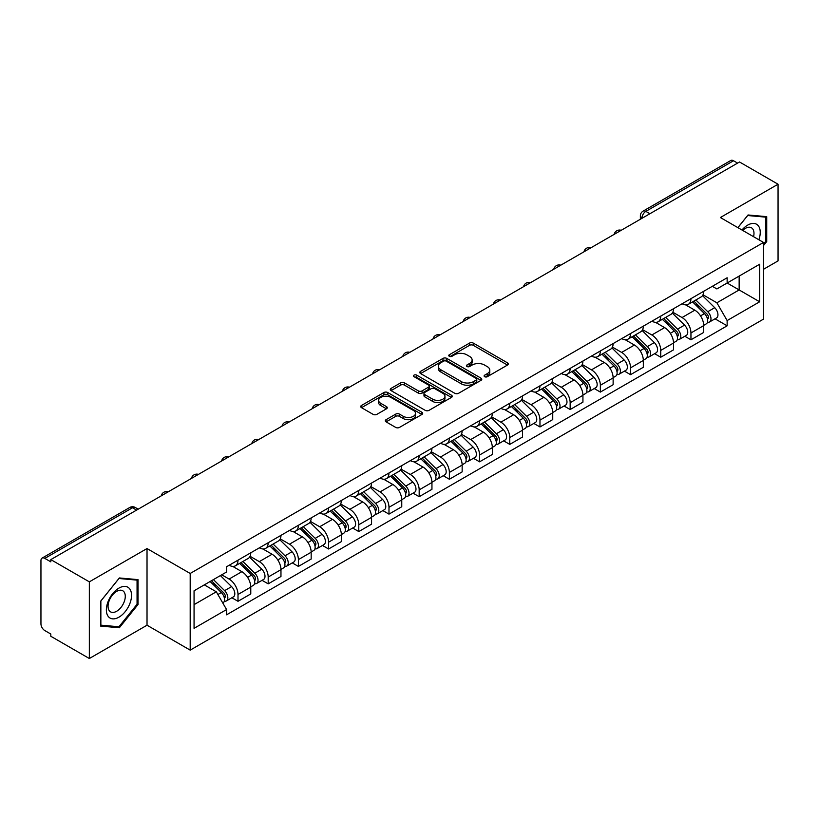 <?xml version="1.0" encoding="UTF-8"?>
<svg xmlns="http://www.w3.org/2000/svg" width="819" height="819" viewBox="0 0 819 819"><rect width="100%" height="100%" fill="white"/><g stroke="black" fill="none" stroke-linecap="round" stroke-linejoin="round"><path stroke-width="1.23" d="M484.653 376.699A1.884 1.085 0 0 0 487.315 376.699L507.504 365.049A2.682 1.556 0 0 0 508.292 363.943A2.682 1.556 0 0 0 507.504 362.848L473.31 343.11A2.682 1.556 0 0 0 469.502 343.11L449.314 354.76A1.884 1.085 0 0 0 448.771 355.528A1.884 1.085 0 0 0 449.314 356.296A1.884 1.085 0 0 0 451.975 356.296L454.586 354.791A8.599 4.965 0 0 1 466.748 354.791L469.604 356.429A8.599 4.965 0 0 1 472.123 359.94A8.599 4.965 0 0 1 469.604 363.452L466.984 364.967A1.884 1.085 0 0 0 466.441 365.735A1.884 1.085 0 0 0 466.984 366.502A1.884 1.085 0 0 0 469.645 366.502L472.256 364.987A8.599 4.965 0 0 1 484.418 364.987L487.274 366.636A8.599 4.965 0 0 1 489.793 370.147A8.599 4.965 0 0 1 487.274 373.659L484.653 375.163A1.884 1.085 0 0 0 484.111 375.931A1.884 1.085 0 0 0 484.653 376.699L484.653 375.163M386.097 419.676A2.682 1.556 0 0 0 385.309 420.771A2.682 1.556 0 0 0 386.097 421.867L395.69 427.405A2.682 1.556 0 0 0 399.488 427.405L421.908 414.465A2.682 1.556 0 0 0 422.696 413.37A2.682 1.556 0 0 0 421.908 412.264L387.715 392.526A2.682 1.556 0 0 0 383.916 392.526L361.496 405.466A2.682 1.556 0 0 0 360.708 406.562A2.682 1.556 0 0 0 361.496 407.657L373.085 414.353A2.682 1.556 0 0 0 376.883 414.353L386.476 408.814A2.682 1.556 0 0 0 387.264 407.719A2.682 1.556 0 0 0 386.476 406.623L380.733 403.296A7.187 4.146 0 0 1 378.624 400.368A7.187 4.146 0 0 1 383.057 396.529A7.187 4.146 0 0 1 390.898 397.43L413.411 410.432A7.187 4.146 0 0 1 415.509 413.37A7.187 4.146 0 0 1 411.077 417.199A7.187 4.146 0 0 1 403.245 416.298L399.488 414.138A2.682 1.556 0 0 0 395.69 414.138L386.097 419.676L386.097 421.867L395.69 416.369L395.69 414.138M190.192 573.464L147.021 548.546L89.343 581.848L50.819 559.612L739.526 161.988L778.05 184.224L720.372 217.526L763.533 242.455L190.192 573.464L190.192 650.132L763.533 319.113L763.533 242.455M454.78 393.294A2.682 1.556 0 0 0 458.579 393.294L480.999 380.344A2.682 1.556 0 0 0 481.787 379.248A2.682 1.556 0 0 0 480.999 378.153L446.805 358.405A2.682 1.556 0 0 0 442.997 358.405L420.577 371.355A2.682 1.556 0 0 0 419.799 372.45A2.682 1.556 0 0 0 420.577 373.546L454.78 393.294M414.783 377.109A1.884 1.085 0 0 1 416.687 377.375L416.687 375.133L451.453 395.208A2.682 1.556 0 0 1 452.242 396.304A2.682 1.556 0 0 1 451.453 397.41L429.033 410.35A2.682 1.556 0 0 1 425.235 410.35L391.032 390.602L391.032 388.411A2.682 1.556 0 0 0 390.253 389.506A2.682 1.556 0 0 0 391.032 390.602M391.032 388.411L400.634 382.872A2.682 1.556 0 0 1 404.432 382.872L418.304 390.878A2.682 1.556 0 0 0 422.102 390.878L428.47 387.203A2.682 1.556 0 0 0 429.248 386.107A2.682 1.556 0 0 0 428.47 385.012L414.025 376.668A1.884 1.085 0 0 1 413.472 375.901A1.884 1.085 0 0 1 414.639 374.897A1.884 1.085 0 0 1 416.687 375.133M89.343 581.848L89.343 658.517L50.819 636.271L50.819 634.039L44.82 630.579A5.477 3.163 -120 0 1 40.95 623.873L40.95 560.616A5.477 3.163 -120 0 1 42.086 558.108L129.771 507.483A5.477 3.163 60 0 1 132.504 507.76L44.82 558.384A5.477 3.163 -120 0 0 42.086 558.108M763.533 269.277L778.05 260.892L778.05 184.224M89.343 658.517L147.021 625.214L190.192 650.132M50.819 559.612L50.819 561.844L44.82 558.384M649.907 213.728L645.843 211.384A5.477 3.163 60 0 0 643.11 211.107L730.794 160.483A5.477 3.163 60 0 1 733.527 160.759L645.843 211.384A5.477 3.163 120 0 0 641.973 218.089L641.973 218.315M737.591 163.104L733.527 160.759M690.949 298.659A12.592 7.269 60 0 1 688.339 304.32L701.115 296.939A12.592 7.269 -120 0 0 703.716 291.288M672.819 312.223L682.043 317.547A12.592 7.269 60 0 1 690.949 332.975L703.716 325.593A12.592 7.269 -120 0 0 694.819 310.176L685.677 304.893M703.716 325.593L703.716 332.412L690.949 339.793L684.817 336.251M688.339 304.32A12.592 7.269 60 0 1 682.135 303.747M690.949 332.975L690.949 339.793M660.749 316.093A12.592 7.269 60 0 1 658.138 321.754L670.915 314.373A12.592 7.269 -120 0 0 673.525 308.722M654.627 353.685L660.749 357.227L673.525 349.846L673.525 343.028A12.592 7.269 -120 0 0 664.619 327.61L655.476 322.328M658.138 321.754A12.592 7.269 60 0 1 651.944 321.181M642.618 329.658L651.842 334.981A12.592 7.269 60 0 1 660.749 350.409L660.749 357.227M630.548 333.528A12.592 7.269 60 0 1 627.948 339.179L640.724 331.808A12.592 7.269 -120 0 0 643.324 326.157M624.426 371.12L630.548 374.662L643.324 367.281L643.324 360.462A12.592 7.269 -120 0 0 634.428 345.045L625.276 339.762M627.948 339.179A12.592 7.269 60 0 1 621.744 338.616M612.417 347.092L621.652 352.416A12.592 7.269 60 0 1 630.548 367.844L630.548 374.662M600.358 350.962A12.592 7.269 60 0 1 597.747 356.613L610.524 349.242A12.592 7.269 -120 0 0 613.134 343.591M594.236 388.554L600.358 392.086L613.134 384.715L613.134 377.897A12.592 7.269 -120 0 0 604.227 362.479L595.085 357.197M597.747 356.613A12.592 7.269 60 0 1 591.553 356.05M582.227 364.527L591.451 369.85A12.592 7.269 60 0 1 600.358 385.278L600.358 392.086M570.157 368.396A12.592 7.269 60 0 1 567.557 374.048L580.323 366.677A12.592 7.269 -120 0 0 582.933 361.025M564.035 405.989L570.157 409.52L582.933 402.149L582.933 395.331A12.592 7.269 -120 0 0 574.027 379.914L564.885 374.631M567.557 374.048A12.592 7.269 60 0 1 561.353 373.484M552.026 381.961L561.261 387.285A12.592 7.269 60 0 1 570.157 402.702L570.157 409.52M539.967 385.831A12.592 7.269 60 0 1 537.356 391.482L550.133 384.111A12.592 7.269 -120 0 0 552.743 378.46M533.834 423.423L539.967 426.955L552.743 419.584L552.743 412.766A12.592 7.269 -120 0 0 543.836 397.338L534.694 392.066M537.356 391.482A12.592 7.269 60 0 1 531.152 390.919M521.836 399.396L531.06 404.719A12.592 7.269 60 0 1 539.967 420.137L539.967 426.955M509.766 403.265A12.592 7.269 60 0 1 507.156 408.916L519.932 401.545A12.592 7.269 -120 0 0 522.542 395.894M503.644 440.857L509.766 444.389L522.542 437.018L522.542 430.2A12.592 7.269 -120 0 0 513.636 414.772L504.494 409.5M507.156 408.916A12.592 7.269 60 0 1 500.962 408.353M491.635 416.83L500.859 422.154A12.592 7.269 60 0 1 509.766 437.571L509.766 444.389M479.565 420.7A12.592 7.269 60 0 1 476.965 426.351L489.742 418.98A12.592 7.269 -120 0 0 492.342 413.319M473.443 458.292L479.576 461.824L492.342 454.453L492.342 447.635A12.592 7.269 -120 0 0 483.445 432.207L474.293 426.934M476.965 426.351A12.592 7.269 60 0 1 470.761 425.788M461.435 434.254L470.669 439.588A12.592 7.269 60 0 1 479.576 455.006L479.576 461.824M449.375 438.134A12.592 7.269 60 0 1 446.764 443.785L459.541 436.414A12.592 7.269 -120 0 0 462.151 430.753M443.253 475.726L449.375 479.258L462.151 471.887L462.151 465.069A12.592 7.269 -120 0 0 453.245 449.641L444.103 444.369M446.764 443.785A12.592 7.269 60 0 1 440.571 443.222M431.244 451.689L440.468 457.022A12.592 7.269 60 0 1 449.375 472.44L449.375 479.258M419.174 455.569A12.592 7.269 60 0 1 416.574 461.22L429.351 453.839A12.592 7.269 -120 0 0 431.951 448.188M413.052 493.161L419.174 496.693L431.951 489.322L431.951 482.504A12.592 7.269 -120 0 0 423.054 467.076L413.902 461.793M416.574 461.22A12.592 7.269 60 0 1 410.37 460.647M401.044 469.123L410.278 474.457A12.592 7.269 60 0 1 419.174 489.875L419.174 496.693M388.984 473.003A12.592 7.269 60 0 1 386.373 478.654L399.15 471.273A12.592 7.269 -120 0 0 401.76 465.622M382.852 510.585L388.984 514.127L401.76 506.746L401.76 499.938A12.592 7.269 -120 0 0 392.854 484.51L383.712 479.228M386.373 478.654A12.592 7.269 60 0 1 380.18 478.081M370.853 486.558L380.077 491.891A12.592 7.269 60 0 1 388.984 507.309L388.984 514.127M358.783 490.438A12.592 7.269 60 0 1 356.173 496.089L368.949 488.708A12.592 7.269 -120 0 0 371.56 483.056M352.661 528.02L358.783 531.562L371.56 524.18L371.56 517.362A12.592 7.269 -120 0 0 362.653 501.945L353.511 496.662M356.173 496.089A12.592 7.269 60 0 1 349.979 495.515M340.653 503.992L349.877 509.316A12.592 7.269 60 0 1 358.783 524.744L358.783 531.562M328.593 507.872A12.592 7.269 60 0 1 325.982 513.523L338.759 506.142A12.592 7.269 -120 0 0 341.359 500.491M322.461 545.454L328.593 548.996L341.369 541.615L341.369 534.797A12.592 7.269 -120 0 0 332.463 519.379L323.321 514.097M325.982 513.523A12.592 7.269 60 0 1 319.779 512.95M310.462 521.427L319.686 526.75A12.592 7.269 60 0 1 328.593 542.178L328.593 548.996M298.392 525.296A12.592 7.269 60 0 1 295.782 530.958L308.558 523.576A12.592 7.269 -120 0 0 311.169 517.925M292.27 562.888L298.392 566.431L311.169 559.049L311.169 552.231A12.592 7.269 -120 0 0 302.262 536.814L293.12 531.531M295.782 530.958A12.592 7.269 60 0 1 289.588 530.384M280.262 538.861L289.486 544.185A12.592 7.269 60 0 1 298.392 559.612L298.392 566.431M268.192 542.731A12.592 7.269 60 0 1 265.591 548.392L278.368 541.011A12.592 7.269 -120 0 0 280.968 535.36M262.07 580.323L268.192 583.865L280.968 576.484L280.968 569.666A12.592 7.269 -120 0 0 272.072 554.248L262.919 548.965M265.591 548.392A12.592 7.269 60 0 1 259.388 547.819M250.061 556.296L259.295 561.619A12.592 7.269 60 0 1 268.192 577.047L268.192 583.865M238.001 560.165A12.592 7.269 60 0 1 235.391 565.816L248.167 558.445A12.592 7.269 -120 0 0 250.778 552.794M231.879 597.757L238.001 601.3L250.778 593.918L250.778 587.1A12.592 7.269 -120 0 0 241.871 571.682L232.729 566.4M235.391 565.816A12.592 7.269 60 0 1 229.197 565.253M221.744 574.805L229.095 579.053A12.592 7.269 60 0 1 238.001 594.481L238.001 601.3M712.335 286.312L716.881 288.943L759.663 264.24L739.147 276.085L739.147 289.946L716.881 302.795L703.009 294.789M194.062 604.647L216.318 591.799L226.576 609.561L194.062 628.337L194.062 590.786L226.576 572.01L226.576 566.758L727.139 277.764L727.139 283.016L759.663 301.791L727.139 320.567L716.881 302.795M759.663 264.24L759.663 301.791M226.576 609.561L226.576 614.813L727.139 325.819L727.139 320.567M763.533 245.526L766.727 241.554L766.727 216.646L748.044 214.977L737.868 227.631M147.021 548.546L147.021 625.214M100.665 626.095L119.349 627.764L138.022 604.524L138.022 579.627L119.349 577.958L100.665 601.187L100.665 626.095M216.318 591.799L204.32 584.868M715.018 318.816L727.139 325.819M765.755 240.991L766.727 241.554M117.373 626.627L119.349 627.764M137.06 603.972L138.022 604.524M485.411 376.965L487.274 375.89A8.599 4.965 0 0 0 489.793 372.379L489.793 370.147M472.123 359.94L472.123 362.182A8.599 4.965 0 0 1 469.604 365.694L467.741 366.769M507.473 365.069L473.31 345.342A2.682 1.556 0 0 0 469.502 345.342L450.071 356.562M480.968 380.364L446.805 360.647A2.682 1.556 0 0 0 442.997 360.647L420.618 373.566M476.248 380.016A1.884 1.085 0 0 0 476.801 379.248A1.884 1.085 0 0 0 476.248 378.48L446.232 361.148A1.884 1.085 0 0 0 443.57 361.148L440.817 362.745A8.599 4.965 0 0 0 438.298 366.247A8.599 4.965 0 0 0 440.817 369.758L461.332 381.613A8.599 4.965 0 0 0 473.495 381.613L476.248 380.016L476.248 382.258A1.884 1.085 0 0 0 476.801 381.49L476.801 379.248M438.298 366.247L438.298 368.489A8.599 4.965 0 0 0 440.817 372L440.817 369.758M476.248 382.258L473.495 383.845A8.599 4.965 0 0 1 461.332 383.845L440.817 372M391.072 390.622L400.634 385.104L400.634 382.872M429.248 386.107L429.248 388.339A2.682 1.556 0 0 1 428.47 389.434L422.102 393.11A2.682 1.556 0 0 1 418.304 393.11L404.432 385.104A2.682 1.556 0 0 0 400.634 385.104M416.687 377.375L451.423 397.43M432.698 399.191A7.187 4.146 0 0 0 440.53 400.092A7.187 4.146 0 0 0 444.963 396.253A7.187 4.146 0 0 0 442.854 393.315L434.93 388.738A2.682 1.556 0 0 0 431.122 388.738L424.764 392.414A2.682 1.556 0 0 0 423.976 393.509A2.682 1.556 0 0 0 424.764 394.604L432.698 399.191L432.698 401.423A7.187 4.146 0 0 0 440.53 402.324A7.187 4.146 0 0 0 444.963 398.484L444.963 396.253M423.976 393.509L423.976 395.741A2.682 1.556 0 0 0 424.764 396.846L424.764 394.604M432.698 401.423L424.764 396.846M415.509 413.37L415.509 415.602A7.187 4.146 0 0 1 411.077 419.43A7.187 4.146 0 0 1 403.245 418.54L399.488 416.369A2.682 1.556 0 0 0 395.69 416.369M378.624 400.368L378.624 402.6A7.187 4.146 0 0 0 380.733 405.538L380.733 403.296M386.476 406.623L386.476 408.814L380.733 405.538M421.908 412.264L421.908 414.465L387.715 394.758A2.682 1.556 0 0 0 383.916 394.758L361.527 407.678M692.567 301.873L704.463 313.605A6.839 3.952 60 0 1 706.275 323.863L703.716 325.338M694.942 304.218L699.989 307.125M693.888 301.105L706.92 313.964A3.286 1.894 60 0 1 707.78 318.888A3.286 1.894 60 0 1 707.483 319M695.863 299.969L707.759 311.711A6.839 3.952 60 0 1 709.561 321.969A6.839 3.952 60 0 1 707.493 322.184M702.518 295.639L714.721 307.688A6.839 3.952 60 0 1 716.533 317.946L709.561 321.969M662.376 319.308L674.272 331.04A6.839 3.952 60 0 1 676.074 341.298L673.525 342.772M664.741 321.642L669.788 324.559M663.697 318.54L676.719 331.398A3.286 1.894 60 0 1 677.589 336.322A3.286 1.894 60 0 1 677.282 336.435M665.663 317.403L677.559 329.146A6.839 3.952 60 0 1 679.361 339.404A6.839 3.952 60 0 1 677.303 339.619M672.317 313.073L684.53 325.123A6.839 3.952 60 0 1 686.332 335.38L679.361 339.404M632.176 336.742L644.072 348.474A6.839 3.952 60 0 1 645.874 358.732L643.324 360.206M634.551 339.076L639.588 341.994M633.496 335.974L646.519 348.833A3.286 1.894 60 0 1 647.389 353.757A3.286 1.894 60 0 1 647.092 353.869M635.472 334.838L647.368 346.58A6.839 3.952 60 0 1 649.17 356.838A6.839 3.952 60 0 1 647.102 357.053M642.127 330.507L654.33 342.557A6.839 3.952 60 0 1 656.142 352.815L649.17 356.838M758.875 239.762A17.793 10.268 120 0 0 758.558 226.105A17.793 10.268 120 0 0 741.963 229.996M753.562 236.691A12.183 7.033 120 0 0 752.825 229.054A12.183 7.033 120 0 0 751.463 227.784A12.183 7.033 120 0 0 742.7 230.426M737.909 227.662L747.665 215.53L765.755 217.137L765.755 241.277L763.533 244.042M764.557 216.451L765.755 217.137M129.852 589.076A17.793 10.268 120 0 0 112.664 593.683A17.793 10.268 120 0 0 108.057 616.195A17.793 10.268 120 0 0 125.246 611.588A17.793 10.268 120 0 0 129.852 589.076M124.13 592.035A12.183 7.033 120 0 0 122.758 590.765A12.183 7.033 120 0 0 111.425 596.447A12.183 7.033 120 0 0 109.203 610.595A12.183 7.033 120 0 0 110.575 611.865A12.183 7.033 120 0 0 121.908 606.173A12.183 7.033 120 0 0 124.13 592.035M118.96 626.77L100.86 625.153L100.86 601.023L118.96 578.501L137.06 580.118L137.06 604.248L118.96 626.77M135.852 579.432L137.06 580.118M601.985 354.177L613.881 365.909A6.839 3.952 60 0 1 615.683 376.167L613.124 377.641M604.35 356.511L609.397 359.428M603.296 353.409L616.328 366.267A3.286 1.894 60 0 1 617.198 371.191A3.286 1.894 60 0 1 616.891 371.304M605.272 352.272L617.168 364.005A6.839 3.952 60 0 1 618.969 374.273A6.839 3.952 60 0 1 616.902 374.488M611.926 347.942L624.139 359.981A6.839 3.952 60 0 1 625.941 370.249L618.969 374.273M571.785 371.611L583.681 383.343A6.839 3.952 60 0 1 585.483 393.601L582.933 395.075M574.16 373.945L579.197 376.863M573.105 370.843L586.128 383.691A3.286 1.894 60 0 1 586.998 388.626A3.286 1.894 60 0 1 586.701 388.738M575.071 369.707L586.967 381.439A6.839 3.952 60 0 1 588.779 391.707A6.839 3.952 60 0 1 586.711 391.922M581.736 365.376L593.939 377.416A6.839 3.952 60 0 1 595.741 387.684L588.779 391.707M541.584 389.045L553.48 400.778A6.839 3.952 60 0 1 555.292 411.036L552.733 412.51M543.959 391.38L549.006 394.297M542.905 388.278L555.937 401.126A3.286 1.894 60 0 1 556.797 406.05A3.286 1.894 60 0 1 556.5 406.173M544.881 387.141L556.777 398.873A6.839 3.952 60 0 1 558.578 409.142A6.839 3.952 60 0 1 556.51 409.357M551.535 382.811L563.748 394.85A6.839 3.952 60 0 1 565.55 405.118L558.578 409.142M511.394 406.47L523.29 418.212A6.839 3.952 60 0 1 525.092 428.47L522.542 429.944M513.769 408.814L518.806 411.722M512.714 405.712L525.737 418.56A3.286 1.894 60 0 1 526.607 423.484A3.286 1.894 60 0 1 526.31 423.607M514.68 404.576L526.576 416.308A6.839 3.952 60 0 1 528.388 426.566A6.839 3.952 60 0 1 526.32 426.791M521.345 400.245L533.548 412.285A6.839 3.952 60 0 1 535.35 422.543L528.388 426.566M481.193 423.904L493.089 435.647A6.839 3.952 60 0 1 494.901 445.905L492.342 447.379M483.568 426.249L488.615 429.156M482.514 423.147L495.546 435.995A3.286 1.894 60 0 1 496.406 440.919A3.286 1.894 60 0 1 496.109 441.042M484.49 422.01L496.386 433.742A6.839 3.952 60 0 1 498.187 444A6.839 3.952 60 0 1 496.119 444.226M491.144 417.68L503.347 429.719A6.839 3.952 60 0 1 505.159 439.977L498.187 444M451.003 441.339L462.899 453.081A6.839 3.952 60 0 1 464.701 463.339L462.151 464.813M453.368 443.683L458.415 446.59M452.323 440.581L465.346 453.429A3.286 1.894 60 0 1 466.216 458.353A3.286 1.894 60 0 1 465.909 458.476M454.289 439.445L466.185 451.177A6.839 3.952 60 0 1 467.987 461.435A6.839 3.952 60 0 1 465.929 461.66M460.943 435.114L473.157 447.154A6.839 3.952 60 0 1 474.959 457.411L467.987 461.435M420.802 458.773L432.698 470.515A6.839 3.952 60 0 1 434.5 480.773L431.951 482.248M423.177 461.117L428.214 464.025M422.123 458.016L435.145 470.864A3.286 1.894 60 0 1 436.015 475.788A3.286 1.894 60 0 1 435.718 475.911M424.099 456.879L435.995 468.611A6.839 3.952 60 0 1 437.796 478.869A6.839 3.952 60 0 1 435.728 479.095M430.753 452.549L442.956 464.588A6.839 3.952 60 0 1 444.768 474.846L437.796 478.869M390.612 476.208L402.508 487.94A6.839 3.952 60 0 1 404.31 498.208L401.75 499.682M392.977 478.552L398.024 481.459M391.922 475.45L404.955 488.298A3.286 1.894 60 0 1 405.814 493.222A3.286 1.894 60 0 1 405.518 493.345M393.898 474.314L405.794 486.046A6.839 3.952 60 0 1 407.596 496.304A6.839 3.952 60 0 1 405.528 496.529M400.552 469.983L412.766 482.022A6.839 3.952 60 0 1 414.568 492.28L407.596 496.304M360.411 493.642L372.307 505.374A6.839 3.952 60 0 1 374.109 515.642L371.56 517.117M362.786 495.986L367.823 498.894M361.732 492.884L374.754 505.732A3.286 1.894 60 0 1 375.624 510.657A3.286 1.894 60 0 1 375.327 510.78M363.697 491.738L375.593 503.48A6.839 3.952 60 0 1 377.405 513.738A6.839 3.952 60 0 1 375.337 513.963M370.362 487.407L382.565 499.457A6.839 3.952 60 0 1 384.367 509.715L377.405 513.738M330.211 511.076L342.107 522.809A6.839 3.952 60 0 1 343.919 533.077L341.359 534.551M332.586 513.421L337.633 516.328M331.531 510.319L344.564 523.167A3.286 1.894 60 0 1 345.423 528.091A3.286 1.894 60 0 1 345.127 528.214M333.507 509.172L345.403 520.915A6.839 3.952 60 0 1 347.205 531.173A6.839 3.952 60 0 1 345.137 531.388M340.161 504.842L352.365 516.891A6.839 3.952 60 0 1 354.177 527.149L347.205 531.173M300.02 528.511L311.916 540.243A6.839 3.952 60 0 1 313.718 550.501L311.169 551.975M302.395 530.855L307.432 533.763M301.341 527.743L314.363 540.601A3.286 1.894 60 0 1 315.233 545.526A3.286 1.894 60 0 1 314.926 545.638M303.306 526.607L315.202 538.349A6.839 3.952 60 0 1 317.014 548.607A6.839 3.952 60 0 1 314.946 548.822M309.961 522.276L322.174 534.326A6.839 3.952 60 0 1 323.976 544.584L317.014 548.607M269.82 545.945L281.716 557.678A6.839 3.952 60 0 1 283.528 567.936L280.968 569.41M272.195 548.28L277.242 551.197M271.14 545.178L284.173 558.036A3.286 1.894 60 0 1 285.032 562.96A3.286 1.894 60 0 1 284.736 563.073M273.116 544.041L285.012 555.784A6.839 3.952 60 0 1 286.814 566.042A6.839 3.952 60 0 1 284.746 566.257M279.77 539.711L291.973 551.76A6.839 3.952 60 0 1 293.786 562.018L286.814 566.042M239.629 563.38L251.525 575.112A6.839 3.952 60 0 1 253.327 585.37L250.778 586.844M241.994 565.714L247.041 568.632M240.95 562.612L253.972 575.47A3.286 1.894 60 0 1 254.842 580.395A3.286 1.894 60 0 1 254.535 580.507M242.915 561.476L254.811 573.218A6.839 3.952 60 0 1 256.613 583.476A6.839 3.952 60 0 1 254.545 583.691M249.57 557.145L261.783 569.195A6.839 3.952 60 0 1 263.585 579.453L256.613 583.476M210.135 581.51L221.325 592.546A6.839 3.952 60 0 1 223.126 602.804L222.788 602.999M211.804 583.148L216.84 586.066M211.456 580.743L223.771 592.905A3.286 1.894 60 0 1 224.641 597.829A3.286 1.894 60 0 1 224.345 597.942M213.431 579.606L224.611 590.642A6.839 3.952 60 0 1 226.423 600.911A6.839 3.952 60 0 1 224.355 601.126M220.393 575.583L231.582 586.619A6.839 3.952 60 0 1 233.384 596.887L226.423 600.911M642.168 218.202L641.973 218.089A5.477 3.163 0 0 1 640.366 215.858L640.366 219.236M268.192 577.047L280.968 569.666M298.392 559.612L311.169 552.231M328.593 542.178L341.369 534.797M358.783 524.744L371.56 517.362M388.984 507.309L401.76 499.938M419.174 489.875L431.951 482.504M449.375 472.44L462.151 465.069M479.576 455.006L492.342 447.635M509.766 437.571L522.542 430.2M539.967 420.137L552.743 412.766M570.157 402.702L582.933 395.331M600.358 385.278L613.134 377.897M630.548 367.844L643.324 360.462M660.749 350.409L673.525 343.028M238.001 594.481L250.778 587.1M229.095 579.053L241.871 571.682M259.295 561.619L272.072 554.248M289.486 544.185L302.262 536.814M319.686 526.75L332.463 519.379M349.877 509.316L362.653 501.945M380.077 491.891L392.854 484.51M410.278 474.457L423.054 467.076M440.468 457.022L453.245 449.641M470.669 439.588L483.445 432.207M500.859 422.154L513.636 414.772M531.06 404.719L543.836 397.338M561.261 387.285L574.027 379.914M591.451 369.85L604.227 362.479M621.652 352.416L634.428 345.045M651.842 334.981L664.619 327.61M682.043 317.547L694.819 310.176M620.73 230.579A5.477 3.163 120 0 0 618.314 231.972M590.53 248.014A5.477 3.163 120 0 0 588.114 249.406M560.339 265.448A5.477 3.163 120 0 0 557.913 266.84M530.139 282.883A5.477 3.163 120 0 0 527.723 284.275M499.938 300.307A5.477 3.163 120 0 0 497.522 301.709M469.748 317.741A5.477 3.163 120 0 0 467.332 319.144M439.547 335.176A5.477 3.163 120 0 0 437.131 336.578M409.357 352.61A5.477 3.163 120 0 0 406.941 354.013M379.156 370.045A5.477 3.163 120 0 0 376.74 371.447M348.966 387.479A5.477 3.163 120 0 0 346.539 388.871M318.765 404.914A5.477 3.163 120 0 0 316.349 406.306M288.564 422.348A5.477 3.163 120 0 0 286.148 423.74M258.374 439.783A5.477 3.163 120 0 0 255.958 441.175M228.173 457.217A5.477 3.163 120 0 0 225.757 458.609M197.983 474.651A5.477 3.163 120 0 0 195.567 476.044M167.782 492.086A5.477 3.163 120 0 0 165.366 493.478M136.568 510.104L132.504 507.76A5.477 3.163 120 0 1 135.248 507.483A5.477 5.477 0 0 0 129.771 507.483M487.274 375.89L487.274 373.659M466.984 366.502L466.984 364.967M469.604 365.694L469.604 363.452M449.314 356.296L449.314 354.76M469.502 345.342L469.502 343.11M473.31 345.342L473.31 343.11M507.504 365.049L507.504 362.848M420.577 373.546L420.577 371.355M442.997 360.647L442.997 358.405M446.805 360.647L446.805 358.405M480.999 380.344L480.999 378.153M461.332 383.845L461.332 381.613M473.495 383.845L473.495 381.613M404.432 385.104L404.432 382.872M418.304 393.11L418.304 390.878M422.102 393.11L422.102 390.878M428.47 389.434L428.47 387.203M451.453 397.41L451.453 395.208M399.488 416.369L399.488 414.138M403.245 418.54L403.245 416.298M361.496 407.657L361.496 405.466M383.916 394.758L383.916 392.526M387.715 394.758L387.715 392.526M704.463 313.605L700.532 315.878M708.466 317.383L707.227 318.1M714.721 307.688L707.759 311.711M674.272 331.04L670.341 333.313M678.265 334.817L677.037 335.524M684.53 325.123L677.559 329.146M644.072 348.474L640.141 350.747M648.075 352.252L646.836 352.958M654.33 342.557L647.368 346.58M613.881 365.909L609.95 368.181M617.874 369.686L616.646 370.393M624.139 359.981L617.168 364.005M583.681 383.343L579.75 385.616M587.673 387.121L586.445 387.827M593.939 377.416L586.967 381.439M553.48 400.778L549.549 403.05M557.483 404.555L556.244 405.262M563.748 394.85L556.777 398.873M523.29 418.212L519.359 420.475M527.282 421.99L526.054 422.696M533.548 412.285L526.576 416.308M493.089 435.647L489.158 437.909M497.092 439.414L495.853 440.131M503.347 429.719L496.386 433.742M462.899 453.081L458.968 455.344M466.891 456.848L465.663 457.565M473.157 447.154L466.185 451.177M432.698 470.515L428.767 472.778M436.701 474.283L435.462 475M442.956 464.588L435.995 468.611M402.508 487.94L398.577 490.212M406.5 491.717L405.262 492.434M412.766 482.022L405.794 486.046M372.307 505.374L368.376 507.647M376.3 509.152L375.071 509.868M382.565 499.457L375.593 503.48M342.107 522.809L338.175 525.081M346.109 526.586L344.871 527.303M352.365 516.891L345.403 520.915M311.916 540.243L307.985 542.516M315.909 544.021L314.68 544.737M322.174 534.326L315.202 538.349M281.716 557.678L277.784 559.95M285.718 561.455L284.48 562.162M291.973 551.76L285.012 555.784M251.525 575.112L247.594 577.385M255.518 578.89L254.289 579.596M261.783 569.195L254.811 573.218M221.325 592.546L217.895 594.522M225.317 596.324L224.089 597.031M231.582 586.619L224.611 590.642M621.191 230.313A5.477 5.477 0 0 0 614.168 234.367M591.001 247.747A5.477 5.477 0 0 0 583.967 251.802M560.8 265.172A5.477 5.477 0 0 0 553.777 269.236M530.599 282.606A5.477 5.477 0 0 0 523.576 286.67M500.409 300.041A5.477 5.477 0 0 0 493.386 304.095M470.208 317.475A5.477 5.477 0 0 0 463.185 321.529M440.018 334.91A5.477 5.477 0 0 0 432.995 338.964M409.817 352.344A5.477 5.477 0 0 0 402.794 356.398M379.627 369.778A5.477 5.477 0 0 0 372.594 373.833M349.426 387.213A5.477 5.477 0 0 0 342.403 391.267M319.226 404.647A5.477 5.477 0 0 0 312.203 408.701M289.035 422.082A5.477 5.477 0 0 0 282.012 426.136M258.835 439.516A5.477 5.477 0 0 0 251.812 443.57M228.644 456.951A5.477 5.477 0 0 0 221.611 461.005M198.444 474.385A5.477 5.477 0 0 0 191.421 478.439M168.243 491.809A5.477 5.477 0 0 0 161.22 495.874M138.176 509.172L135.248 507.483M643.11 211.107A5.477 5.477 0 0 0 640.366 215.858"/></g></svg>
